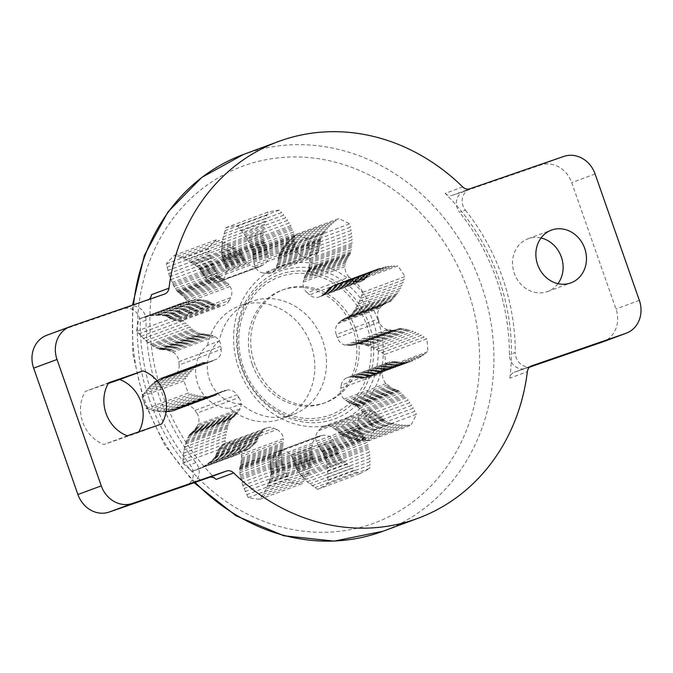 <?xml version="1.0" encoding="UTF-8"?>
<svg xmlns="http://www.w3.org/2000/svg" width="673" height="673" viewBox="0 0 673 673"><rect width="100%" height="100%" fill="white"/><g stroke="black" fill="none" stroke-linecap="round" stroke-linejoin="round"><path stroke-width="0.5" stroke-dasharray="3.37 2.52" d="M463.722 191.536L469.561 189.374A13.393 11.862 -110.3 0 0 465.405 210.178L459.566 212.332A13.393 11.862 -110.3 0 1 463.722 191.536A13.393 11.862 -110.3 0 1 463.941 191.452L540.461 165.078A26.785 23.715 -110.3 0 1 571.73 182.627L615.988 309.016A26.785 23.715 -110.3 0 1 602.873 341.867M529.601 367.13L525.907 368.4A13.393 11.862 -110.3 0 1 509.427 354.713A205.13 181.617 -110.3 0 0 459.566 212.332M557.942 283.661A28.123 24.901 -110.3 0 1 547.578 291.518A28.123 24.901 -110.3 0 1 514.273 273.263A28.123 24.901 -110.3 0 1 528.053 238.772A28.123 24.901 -110.3 0 1 541.033 237.981M46.774 335.272A26.785 23.715 -110.3 0 1 47.219 335.112L123.731 308.739A13.393 11.862 -110.3 0 1 140.211 322.426A205.13 181.617 -110.3 0 0 190.072 464.807A13.393 11.862 -110.3 0 1 186.143 485.519M138.747 431.873A34.819 30.832 -110.3 0 1 138.31 432.613L103.945 444.466A34.819 30.832 -110.3 0 1 85.353 391.375L108.269 383.475M161.671 423.965L138.31 432.613M164.473 294.101L129.578 306.577A13.393 11.862 -110.3 0 1 146.058 320.264A205.13 181.617 -110.3 0 0 195.91 462.645A13.393 11.862 -110.3 0 1 191.763 483.441A13.393 11.862 -110.3 0 1 191.544 483.525M146.958 300.587A8.034 7.117 69.7 0 0 147.093 300.537A8.034 7.117 69.7 0 0 148.969 299.443M216.159 479.395A200.882 177.849 -110.3 0 1 162.513 394.378A200.882 177.849 -110.3 0 1 151.467 294.673M355.411 328.525A60.267 53.352 -110.3 0 1 325.883 402.437A60.267 53.352 -110.3 0 1 254.52 363.311A60.267 53.352 -110.3 0 1 284.048 289.398A60.267 53.352 -110.3 0 1 355.411 328.525M108.706 382.735L85.353 391.375M127.298 435.818L103.945 444.466M529.87 366.886L514.365 372.236A8.034 7.117 69.7 0 0 514.231 372.278A8.034 7.117 69.7 0 0 509.848 378.15L527.371 371.664M462.679 186.934L445.164 193.42A200.882 177.849 -110.3 0 1 498.811 278.437A200.882 177.849 -110.3 0 1 509.848 378.15M445.164 193.42A8.034 7.117 69.7 0 0 452.399 195.288L463.941 191.452M465.405 210.169A205.13 181.617 -110.3 0 1 515.266 352.551L509.427 354.713M531.746 366.238A13.393 11.862 -110.3 0 1 515.266 352.551M207.545 345.358A60.267 53.352 -110.3 0 1 239.672 305.828A60.267 53.352 -110.3 0 1 310.623 343.827A60.267 53.352 -110.3 0 1 281.507 418.867A60.267 53.352 -110.3 0 1 229.594 408.301A34.819 30.832 -110.3 0 1 197.812 383.989A34.819 30.832 -110.3 0 1 207.545 345.358L219.23 341.034A60.267 53.352 -110.3 0 1 251.349 301.504A60.267 53.352 -110.3 0 1 322.308 339.503A60.267 53.352 -110.3 0 1 293.184 414.543A60.267 53.352 -110.3 0 1 241.271 403.977L229.594 408.301M278.075 451.39A91.065 80.625 -110.3 0 0 280.986 450.893L323.032 435.33A91.065 80.625 -110.3 0 1 320.112 435.835A10.718 9.489 -110.3 0 0 318.455 436.255L276.41 451.819A10.718 9.489 -110.3 0 1 278.075 451.39L320.112 435.835M280.986 450.893A10.718 9.489 -110.3 0 1 290.711 455.091L332.756 439.528A10.718 9.489 -110.3 0 0 323.032 435.33M316.941 443.238L358.978 427.675L358.33 425.782L316.285 441.345L318.985 447.41L323.923 454.334L325.976 460.248L327.751 470.78L327.743 483.879A139.277 123.31 -110.3 0 1 317.606 489.321L307.283 481.775L300.015 474.204L296.532 469.056L294.454 462.216L291.821 456.731L333.867 441.168L332.756 439.528M291.821 456.731L290.711 455.091M292.805 458.456L334.851 442.893L333.867 441.168M293.394 459.651L335.44 444.096L334.851 442.893M293.924 460.87L335.97 445.316L335.44 444.096M294.454 462.216L336.5 446.653L335.97 445.316M294.951 463.571L336.996 448.016L336.5 446.653M295.38 464.892L337.425 449.337L336.996 448.016M295.573 465.565L337.619 450.001L337.425 449.337M295.817 466.582L337.854 451.019L337.619 450.001M296.027 467.668L338.073 452.105L337.854 451.019M296.17 468.198L338.216 452.635L338.073 452.105M296.532 469.056L338.578 453.493L338.216 452.635M296.843 469.594L338.881 454.039L338.578 453.493M297.525 470.654L339.571 455.091L338.881 454.039M298.593 472.244L340.631 456.681L339.571 455.091M300.015 474.204L342.061 458.641L340.631 456.681M300.94 475.348L342.986 459.785L342.061 458.641M301.908 476.459L343.953 460.896L342.986 459.785M302.9 477.544L344.946 461.981L343.953 460.896M305.046 479.723L347.091 464.16L344.946 461.981M307.283 481.775L349.329 466.212L347.091 464.16M309.706 483.803L351.752 468.24L349.329 466.212M312.205 485.713L354.25 470.149L351.752 468.24M314.871 487.58L356.917 472.017L354.25 470.149M317.606 489.321L359.651 473.758L356.917 472.017M327.743 483.879L369.788 468.315A139.277 123.31 -110.3 0 1 359.651 473.758M327.944 480.556L369.99 464.993L369.788 468.315M328.012 477.216L370.057 461.653L369.99 464.993M327.953 474.002L369.999 458.439L370.057 461.653M327.751 470.78L369.797 455.217L369.999 458.439M327.423 467.701L369.46 452.138L369.797 455.217M326.943 464.622L368.989 449.059L369.46 452.138M326.666 463.159L368.711 447.595L368.989 449.059M326.346 461.695L368.392 446.14L368.711 447.595M325.976 460.248L368.022 444.693L368.392 446.14M325.252 457.918L367.298 442.354L368.022 444.693M324.613 456.101L366.659 440.537L367.298 442.354M324.176 454.906L366.221 439.343L366.659 440.537M323.923 454.334L365.969 438.771L366.221 439.343M323.461 453.535L365.506 437.972L365.969 438.771M323.124 453.106L365.17 437.543L365.506 437.972M322.392 452.298L364.438 436.735L365.17 437.543M321.728 451.507L363.773 435.944L364.438 436.735M321.315 450.96L363.361 435.397L363.773 435.944M320.525 449.833L362.57 434.27L363.361 435.397M319.742 448.63L361.78 433.067L362.57 434.27M318.985 447.41L361.031 431.847L361.78 433.067M318.337 446.249L360.375 430.686L361.031 431.847M317.732 445.063L359.769 429.509L360.375 430.686M358.978 427.675L359.769 429.509M316.285 441.345A10.718 9.489 -110.3 0 1 318.581 430.686L360.627 415.123A10.718 9.489 -110.3 0 0 358.33 425.782M318.581 430.686A91.065 80.625 -110.3 0 0 320.659 428.508L362.705 412.944A91.065 80.625 -110.3 0 1 360.627 415.123M330.502 426.438L372.548 410.875A10.718 9.489 -110.3 0 0 366.053 410.681L324.007 426.245A10.718 9.489 -110.3 0 1 330.502 426.438L332.201 427.229L374.247 411.666L372.548 410.875M320.659 428.508A10.718 9.489 -110.3 0 1 324.007 426.245M362.705 412.944A10.718 9.489 -110.3 0 1 366.053 410.681M368.905 440.706L356.934 440.176L347.386 437.803L342.052 435.322L333.842 428.171L375.887 412.608L374.247 411.666M333.842 428.171L332.201 427.229M334.902 428.878L376.947 413.315L375.887 412.608M335.928 429.643L377.974 414.08L376.947 413.315M337.022 430.51L379.059 414.947L377.974 414.08M338.082 431.418L380.127 415.855L379.059 414.947M339.083 432.327L381.128 416.764L380.127 415.855M339.562 432.806L381.608 417.243L381.128 416.764M340.26 433.563L382.306 418L381.608 417.243M340.967 434.396L383.013 418.833L382.306 418M341.346 434.775L383.391 419.212L383.013 418.833M342.052 435.322L384.098 419.759L383.391 419.212M342.574 435.616L384.611 420.061L384.098 419.759M343.642 436.146L385.688 420.583L384.611 420.061M345.274 436.92L387.32 421.357L385.688 420.583M347.386 437.803L389.423 422.24L387.32 421.357M348.69 438.266L390.735 422.703L389.423 422.24M350.01 438.678L392.056 423.115L390.735 422.703M351.34 439.04L393.385 423.477L392.056 423.115M354.133 439.688L396.17 424.125L393.385 423.477M356.934 440.176L398.971 424.613L396.17 424.125M359.87 440.529L401.907 424.966L398.971 424.613M362.806 440.731L404.843 425.168L401.907 424.966M365.86 440.798L407.905 425.235L404.843 425.168M345.577 400.359L387.623 384.796L386.167 383.509L344.122 399.072L349.279 402.824L356.64 406.012L361.208 410.025L367.828 418.278L374.306 429.862A139.277 123.31 -110.3 0 1 368.905 440.714L410.951 425.151L407.905 425.235M374.306 429.862L416.343 414.299A139.277 123.31 -110.3 0 1 410.951 425.151M372.825 426.808L414.862 411.245L416.343 414.299M371.227 423.813L413.264 408.25L414.862 411.245M369.586 421.004L411.624 405.449L413.264 408.25M367.828 418.278L409.874 402.715L411.624 405.449M366.045 415.754L408.082 400.191L409.874 402.715M364.143 413.315L406.189 397.751L408.082 400.191M363.193 412.187L405.239 396.624L406.189 397.751M362.217 411.085L404.263 395.522L405.239 396.624M361.208 410.025L403.253 394.462L404.263 395.522M359.475 408.393L401.52 392.83L403.253 394.462M358.07 407.165L400.107 391.602L401.52 392.83M357.127 406.366L399.173 390.811L400.107 391.602M356.64 406.012L398.685 390.449L399.173 390.811M355.874 405.583L397.92 390.02L398.685 390.449M355.394 405.407L397.92 390.02M354.41 405.121L396.456 389.566L397.44 389.844M353.493 404.818L395.539 389.255L396.456 389.566M352.888 404.582L394.933 389.019L395.539 389.255M351.701 404.052L393.747 388.498L394.933 389.019M350.482 403.464L392.527 387.9L393.747 388.498M349.279 402.824L391.316 387.261L392.527 387.9M348.185 402.193L390.222 386.63L391.316 387.261M347.117 401.503L389.154 385.94L390.222 386.63M387.623 384.796L389.154 385.94M344.122 399.072A10.718 9.489 -110.3 0 1 340.681 388.279L382.727 372.716A10.718 9.489 -110.3 0 0 386.167 383.509M340.681 388.279A91.065 80.625 -110.3 0 0 341.261 385.116L383.307 369.561A91.065 80.625 -110.3 0 1 382.727 372.716M348.092 377.435L390.138 361.872A10.718 9.489 -110.3 0 0 389.078 362.192L347.041 377.755A10.718 9.489 -110.3 0 1 348.092 377.435L390.138 361.872M341.261 385.116A10.718 9.489 -110.3 0 1 347.041 377.755M383.307 369.561A10.718 9.489 -110.3 0 1 389.078 362.192M347.234 345.409L389.28 329.846L387.48 329.577L345.434 345.14L351.407 345.392L358.86 343.827L364.497 344.66L373.86 348.017L384.754 354.419A139.277 123.31 -110.3 0 1 385.814 367.214L375.988 373.868L367.197 377.452L361.712 378.419L351.617 376.981L393.663 361.418L391.888 361.561M351.617 376.981L349.842 377.124M352.812 376.981L394.858 361.418L393.663 361.418M354.015 377.04L396.052 361.477L394.858 361.418M355.31 377.158L397.356 361.603L396.052 361.477M356.614 377.334L398.652 361.771L397.356 361.603M357.859 377.545L399.905 361.981L398.652 361.771M358.482 377.679L399.905 361.981M359.407 377.932L401.453 362.368L400.528 362.116M360.383 378.251L402.429 362.688L401.453 362.368M360.879 378.361L402.429 362.688M361.712 378.419L402.917 362.797M362.267 378.377L403.758 362.856M363.386 378.209L404.313 362.814M365.077 377.915L405.432 362.646M367.197 377.452L407.123 362.352M368.468 377.082L409.234 361.889M369.721 376.653L410.505 361.519M370.966 376.19L411.767 361.09M373.507 375.097L413.003 360.627M375.988 373.868L415.552 359.542M378.504 372.43L420.549 356.867L418.034 358.305M380.952 370.865L422.997 355.302L420.549 356.867M383.425 369.098L425.471 353.544L422.997 355.302M385.814 367.214L427.851 351.651L425.471 353.544M384.754 354.419L426.8 338.856A139.277 123.31 -110.3 0 1 427.851 351.651M382.062 352.593L424.108 337.03L426.8 338.856M379.303 350.894L421.348 335.331L424.108 337.03M376.611 349.388L418.648 333.825L421.348 335.331M373.86 348.017L415.906 332.462L418.648 333.825M371.185 346.847L413.23 331.284L415.906 332.462M368.459 345.829L410.505 330.266L413.23 331.284M367.147 345.392L409.192 329.829L410.505 330.266M365.826 344.997L407.863 329.434L409.192 329.829M364.497 344.66L406.534 329.097L407.863 329.434M362.301 344.248L404.347 328.685L406.534 329.097M360.568 343.996L402.614 328.432L404.347 328.685M359.424 343.853L401.47 328.289L402.614 328.432M358.86 343.827L401.47 328.289M358.036 343.903L400.906 328.264M357.565 344.029L400.082 328.34M356.64 344.366L399.611 328.466M355.756 344.643L398.685 328.811M355.159 344.795L397.802 329.089M353.948 345.039L397.205 329.232M352.686 345.241L395.993 329.476M351.407 345.392L394.723 329.677M350.221 345.485L393.453 329.829M349.026 345.51L392.266 329.921M389.28 329.846L391.072 329.947M345.434 345.14A10.718 9.489 -110.3 0 1 337.35 337.644L379.395 322.081A10.718 9.489 -110.3 0 0 387.48 329.577M337.35 337.644A91.065 80.625 -110.3 0 0 336.256 334.498L378.293 318.943A91.065 80.625 -110.3 0 1 379.395 322.081M336.256 334.498A10.718 9.489 -110.3 0 1 337.905 323.646L379.951 308.083A10.718 9.489 -110.3 0 0 378.293 318.943M321.383 295.842L363.42 280.279L319.81 296.667L324.706 293.344L329.879 287.522L334.784 284.915L343.928 282.307L355.79 281.482A139.277 123.31 -110.3 0 1 362.957 292.175L358.406 303.902L353.157 312.297L349.262 316.411L343.533 319.111L339.15 322.325L381.196 306.762L379.951 308.083M339.15 322.325L337.905 323.646M340.496 321.147L382.533 305.584L381.196 306.762M341.447 320.432L382.533 305.584M342.431 319.776L383.492 304.869M343.533 319.111L384.476 304.213M344.652 318.489L385.579 303.548M345.754 317.934L386.697 302.926M346.317 317.681L387.799 302.37M347.184 317.353L388.363 302.118M348.118 317.05L389.23 301.79M348.572 316.865L390.163 301.487M349.262 316.411L390.609 301.302M349.691 316.049L391.307 300.848M350.498 315.233L392.536 299.67L391.736 300.486M351.701 313.971L393.747 298.408L392.536 299.67M353.157 312.297L395.202 296.734L393.747 298.408M353.99 311.212L396.035 295.649L395.202 296.734M354.78 310.093L396.826 294.53L396.035 295.649M355.546 308.941L397.592 293.378L396.826 294.53M357.043 306.459L399.081 290.904L397.592 293.378M358.406 303.902L400.452 288.338L399.081 290.904M359.71 301.134L401.756 285.571L400.452 288.338M360.888 298.29L402.925 282.727L401.756 285.571M361.99 295.262L404.027 279.699L402.925 282.727M362.957 292.175L405.003 276.611L404.027 279.699M355.79 281.482L397.836 265.928A139.277 123.31 -110.3 0 1 405.003 276.611M352.736 281.474L394.782 265.911L397.836 265.928M349.699 281.617L391.736 266.054L394.782 265.911M346.797 281.886L388.843 266.323L391.736 266.054M343.928 282.307L385.974 266.744L388.843 266.323M341.211 282.87L385.974 266.744M338.536 283.577L383.257 267.307M337.266 283.981L380.573 268.022M336.012 284.418L379.311 268.418M334.784 284.915L378.058 268.855M332.832 285.848L376.83 269.351M331.326 286.656L374.878 270.285M330.342 287.211L373.372 271.093M329.879 287.522L372.388 271.648M329.257 288.078L371.925 271.959M328.946 288.473L371.303 272.515M328.374 289.323L370.419 273.76L370.991 272.91M327.81 290.097L369.856 274.534L370.419 273.76M327.406 290.585L369.856 274.534M326.556 291.51L368.602 275.955L369.452 275.021M325.648 292.444L367.685 276.881L368.602 275.955M324.706 293.344L366.743 277.781L367.685 276.881M323.797 294.126L366.743 277.781M322.863 294.858L365.843 278.563M363.42 280.279L364.909 279.295M319.81 296.667A10.718 9.489 -110.3 0 1 319.145 296.953A10.718 9.489 -110.3 0 1 309.647 294.841L351.693 279.278A10.718 9.489 -110.3 0 0 361.182 281.39L319.145 296.953M361.855 281.104A10.718 9.489 -110.3 0 1 361.182 281.39M309.647 294.841A91.065 80.625 -110.3 0 0 307.225 292.721L349.262 277.158A91.065 80.625 -110.3 0 1 351.693 279.278M307.225 292.721A10.718 9.489 -110.3 0 1 303.17 282.138L345.215 266.575A10.718 9.489 -110.3 0 0 349.262 277.158M276.224 267.383L318.27 251.82L317.429 253.485L275.383 269.049L277.646 263.202L278.9 254.974L281.524 249.742L287.531 242.011L296.591 234.229A139.277 123.31 -110.3 0 1 307.611 239.411L309.773 252.484L309.731 263.034L308.663 268.99L305.416 274.786L303.515 280.237L345.552 264.674L345.215 266.575M303.515 280.237L303.17 282.138M304.003 278.395L346.04 262.832L345.552 264.674M304.406 277.192L346.452 261.629L346.04 262.832M304.869 276.023L346.915 260.459L346.452 261.629M305.416 274.786L347.461 259.223L346.915 260.459M306.005 273.566L348.05 258.003L347.461 259.223M306.61 272.422L348.656 256.859L348.05 258.003M306.93 271.867L348.656 256.859M307.46 271.059L349.506 255.496L348.976 256.304M308.066 270.235L350.103 254.672L349.506 255.496M308.327 269.806L350.103 254.672M308.663 268.99L350.7 253.427L350.372 254.243M308.814 268.409L350.86 252.855L350.7 253.427M309.058 267.215L351.104 251.652L350.86 252.855M309.395 265.381L351.441 249.818L351.104 251.652M309.731 263.034L351.777 247.471L351.441 249.818M309.866 261.578L351.903 246.024L351.777 247.471M309.942 260.115L351.987 244.56L351.903 246.024M309.975 258.651L352.021 243.088L351.987 244.56M309.95 255.572L351.987 240.009L352.021 243.088M309.773 252.484L351.811 236.921L351.987 240.009M309.437 249.271L351.483 233.708L351.811 236.921M308.974 246.057L351.02 230.494L351.483 233.708M308.36 242.726L350.397 227.163L351.02 230.494M307.611 239.411L349.649 223.857L350.397 227.163M296.591 234.229L338.637 218.666A139.277 123.31 -110.3 0 1 349.649 223.857M294.151 236.03L336.197 220.466L338.637 218.666M291.796 237.964L333.842 222.401L336.197 220.466M289.617 239.933L331.663 224.37L333.842 222.401M287.531 242.011L329.577 226.448L331.663 224.37M285.638 244.122L327.684 228.559L329.577 226.448M283.855 246.343L325.9 230.78L327.684 228.559M283.039 247.445L325.084 231.882L325.9 230.78M282.265 248.581L324.302 233.018L325.084 231.882M281.524 249.742L323.57 234.187L324.302 233.018M280.431 251.736L322.468 236.173L323.57 234.187M279.623 253.351L321.669 237.788L322.468 236.173M279.118 254.419L321.156 238.856L321.669 237.788M278.9 254.974L320.945 239.411L321.156 238.856M278.681 255.833L320.727 240.278L320.945 239.411M278.622 256.371L320.668 240.808L320.727 240.278M278.588 257.456L320.634 241.893L320.668 240.808M278.513 258.474L320.558 242.919L320.634 241.893M278.437 259.147L320.483 243.584L320.558 242.919M278.218 260.476L320.264 244.913L320.483 243.584M277.949 261.847L319.995 246.284L320.264 244.913M277.646 263.202L319.683 247.639L319.995 246.284M277.31 264.43L319.355 248.867L319.683 247.639M276.923 265.633L318.968 250.078L319.355 248.867M318.27 251.82L318.968 250.078M275.383 269.049A10.718 9.489 -110.3 0 1 270.773 273.07A10.718 9.489 -110.3 0 1 266.373 273.482L308.411 257.919A10.718 9.489 -110.3 0 0 312.81 257.507L270.773 273.07M317.429 253.485A10.718 9.489 -110.3 0 1 312.81 257.507M266.373 273.482A91.065 80.625 -110.3 0 0 263.379 273.045L305.424 257.49A91.065 80.625 -110.3 0 1 308.411 257.919M263.379 273.045A10.718 9.489 -110.3 0 1 254.916 266.096L296.961 250.541A10.718 9.489 -110.3 0 0 305.424 257.49M226.103 269.074L268.148 253.511L268.3 255.488L226.263 271.051L225.169 264.531L222.107 256.514L221.61 250.331L222.586 239.916L225.968 227.642A139.277 123.31 -110.3 0 1 237.325 225.682L245.519 235.954L250.701 245.3L252.796 251.206L253.073 258.255L254.243 264.211L296.288 248.648L296.961 250.541M254.243 264.211L254.916 266.096M253.721 262.293L295.767 246.73L296.288 248.648M253.46 260.989L295.497 245.426L295.767 246.73M253.25 259.685L295.287 244.122L295.497 245.426M253.073 258.255L295.111 242.692L295.287 244.122M252.939 256.834L294.984 241.271L295.111 242.692M252.855 255.462L294.892 239.899L294.984 241.271M252.838 254.773L294.883 239.218L294.892 239.899M252.863 253.746L294.909 238.192L294.883 239.218M252.93 252.661L294.976 237.106L294.909 238.192M252.93 252.123L294.976 236.56L294.976 237.106M252.796 251.206L294.841 235.651L294.976 236.56M252.636 250.6L294.673 235.045L294.841 235.651M252.232 249.397L294.278 233.834L294.673 235.045M251.601 247.58L293.638 232.017L294.278 233.834M250.701 245.3L292.747 229.737L293.638 232.017M250.087 243.946L292.132 228.383L292.747 229.737M249.431 242.6L291.468 227.037L292.132 228.383M248.732 241.279L290.778 225.716L291.468 227.037M247.184 238.57L289.23 223.015L290.778 225.716M245.519 235.954L287.564 220.391L289.23 223.015M243.66 233.304L285.705 217.741L287.564 220.391M241.7 230.738L283.745 215.183L285.705 217.741M239.563 228.164L281.608 212.601L283.745 215.183M237.325 225.682L279.371 210.119L281.608 212.601M225.968 227.642L268.014 212.079A139.277 123.31 -110.3 0 1 279.371 210.119M224.917 230.696L266.954 215.133L268.014 212.079M223.983 233.8L266.028 218.237L266.954 215.133M223.217 236.837L265.263 221.274L266.028 218.237M222.586 239.916L264.632 224.353L265.263 221.274M222.115 242.903L264.161 227.339L264.632 224.353M221.796 245.931L263.833 230.376L264.161 227.339M221.686 247.395L263.732 231.832L263.833 230.376M221.627 248.859L263.673 233.295L263.732 231.832M221.61 250.331L263.656 234.768L263.673 233.295M221.72 252.745L263.766 237.182L263.656 234.768M221.88 254.646L263.925 239.083L263.766 237.182M222.006 255.9L264.043 240.337L263.925 239.083M222.107 256.514L264.144 240.951L264.043 240.337M222.359 257.406L264.396 241.843L264.144 240.951M222.578 257.91L264.615 242.347L264.396 241.843M223.083 258.895L265.128 243.332L264.615 242.347M223.529 259.837L265.574 244.282L265.128 243.332M223.798 260.485L265.843 244.922L265.574 244.282M224.286 261.789L266.331 246.225L265.843 244.922M224.748 263.151L266.794 247.588L266.331 246.225M225.169 264.531L267.215 248.976L266.794 247.588M225.514 265.818L267.56 250.255L267.215 248.976M225.8 267.114L267.846 251.559L267.56 250.255M268.148 253.511L267.846 251.559M226.263 271.051A10.718 9.489 -110.3 0 1 221.257 280.33L263.294 264.767A10.718 9.489 -110.3 0 0 268.3 255.488M221.257 280.33A91.065 80.625 -110.3 0 0 218.658 281.726L260.695 266.163A91.065 80.625 -110.3 0 1 263.294 264.767M208.462 280.616L250.507 265.053A10.718 9.489 -110.3 0 0 259.484 266.727L217.438 282.29A10.718 9.489 -110.3 0 1 208.462 280.616L206.99 279.345L249.035 263.782L250.507 265.053M218.658 281.726A10.718 9.489 -110.3 0 1 217.438 282.29M260.695 266.163A10.718 9.489 -110.3 0 1 259.484 266.727M186.934 300.385L228.98 284.822L230.073 286.479L188.036 302.034L183.939 296.928L177.529 291.653L174.08 286.479L169.705 276.696L166.332 263.833A139.277 123.31 -110.3 0 1 174.433 255.336L186.051 259.551L194.817 264.733L199.401 268.712L205.627 277.957L247.664 262.394L249.035 263.782M205.627 277.957L206.99 279.345M204.769 276.965L246.814 261.402L247.664 262.394M203.953 275.93L245.998 260.375L246.814 261.402M203.111 274.777L245.157 259.214L245.998 260.375M202.295 273.6L244.341 258.037L245.157 259.214M201.555 272.439L243.592 256.876L244.341 258.037M201.202 271.842L243.247 256.278L243.592 256.876M200.714 270.916L242.76 255.353L243.247 256.278M200.234 269.915L242.28 254.352L242.76 255.353M199.965 269.444L242.002 253.881L242.28 254.352M199.401 268.712L241.447 253.149L242.002 253.881M198.972 268.275L241.018 252.712L241.447 253.149M198.064 267.45L240.101 251.887L241.018 252.712M196.651 266.214L238.696 250.65L240.101 251.887M194.817 264.733L236.854 249.17L238.696 250.65M193.647 263.892L235.693 248.329L236.854 249.17M192.461 263.101L234.498 247.538L235.693 248.329M191.25 262.344L233.295 246.789L234.498 247.538M188.676 260.88L230.721 245.317L233.295 246.789M186.051 259.551L228.097 243.988L230.721 245.317M183.258 258.306L225.304 242.751L228.097 243.988M180.423 257.212L222.469 241.649L225.304 242.751M177.445 256.203L219.482 240.64L222.469 241.649M174.433 255.336L216.47 239.781L219.482 240.64M166.332 263.833L208.378 248.27A139.277 123.31 -110.3 0 1 216.47 239.781M166.997 267.156L209.042 251.593L208.378 248.27M167.796 270.453L209.841 254.89L209.042 251.593M168.687 273.591L210.733 258.028L209.841 254.89M169.705 276.696L211.743 261.132L210.733 258.028M170.807 279.615L212.853 264.052L211.743 261.132M172.044 282.483L214.09 266.92L212.853 264.052M172.683 283.838L214.729 268.275L214.09 266.92M173.365 285.175L215.402 269.612L214.729 268.275M174.08 286.479L216.126 270.916L215.402 269.612M175.359 288.549L217.404 272.986L216.126 270.916M176.427 290.139L218.473 274.576L217.404 272.986M177.142 291.165L219.188 275.61L218.473 274.576M177.529 291.653L219.575 276.09L219.188 275.61M178.168 292.292L220.214 276.738L219.575 276.09M178.597 292.612L220.635 277.049L220.214 276.738M179.489 293.176L221.535 277.613L220.635 277.049M180.314 293.748L222.359 278.185L221.535 277.613M180.844 294.151L222.889 278.597L222.359 278.185M181.878 295.018L223.916 279.455L222.889 278.597M182.921 295.952L224.967 280.389L223.916 279.455M183.939 296.928L225.985 281.364L224.967 280.389M184.848 297.853L226.894 282.29L225.985 281.364M185.723 298.829L227.768 283.266L226.894 282.29M228.98 284.822L227.768 283.266M188.036 302.034A10.718 9.489 -110.3 0 1 188.625 313.214L230.671 297.659A10.718 9.489 -110.3 0 0 230.082 286.479M188.625 313.214A91.065 80.625 -110.3 0 0 187.245 315.999L229.283 300.436A91.065 80.625 -110.3 0 1 230.671 297.659M178.555 321.08L220.601 305.517A10.718 9.489 -110.3 0 0 224.378 305.029L182.333 320.592A10.718 9.489 -110.3 0 1 178.555 321.08L176.755 320.836L218.801 305.273L220.601 305.517M187.245 315.999A10.718 9.489 -110.3 0 1 182.333 320.592M229.283 300.436A10.718 9.489 -110.3 0 1 224.378 305.029M171.152 351.365L213.19 335.802L214.889 336.609L172.843 352.172L167.047 350.086L159.324 349.237L154.008 346.713L145.679 340.664L136.627 331.293A139.277 123.31 -110.3 0 1 138.89 318.968L150.247 315.78L159.804 315.149L165.44 315.94L174.98 320.415L217.017 304.852L218.801 305.273M174.98 320.415L176.755 320.836M173.802 320.054L215.848 304.49L217.017 304.852M172.641 319.625L214.687 304.061L215.848 304.49M171.396 319.103L213.442 303.54L214.687 304.061M170.168 318.539L212.214 302.976L213.442 303.54M168.999 317.959L211.036 302.396L212.214 302.976M168.418 317.639L210.464 302.076L211.036 302.396M167.577 317.109L209.623 301.546L210.464 302.076M166.694 316.512L208.739 300.949L209.623 301.546M166.248 316.251L208.739 300.949M165.44 315.94L207.477 300.377L208.285 300.688M164.877 315.805L207.477 300.377M163.741 315.62L205.787 300.057L206.922 300.242M162.008 315.368L204.054 299.805L205.787 300.057M159.804 315.149L201.85 299.586L204.054 299.805M158.466 315.107L200.504 299.544L201.85 299.586M157.12 315.115L199.166 299.552L200.504 299.544M155.783 315.166L199.166 299.552M152.998 315.393L195.044 299.83L197.82 299.603M150.247 315.78L192.293 300.217L195.044 299.83M147.404 316.344L189.45 300.781L192.293 300.217M144.602 317.059L189.45 300.781M141.717 317.942L186.64 301.496M138.89 318.968L183.763 302.379M136.627 331.293L178.673 315.73A139.277 123.31 -110.3 0 1 180.936 303.405M138.798 333.833L180.844 318.27L178.673 315.73M141.069 336.281L183.115 320.718L180.844 318.27M143.332 338.527L185.378 322.964L183.115 320.718M145.679 340.664L187.717 325.101L185.378 322.964M148.001 342.591L190.047 327.028L187.717 325.101M150.416 344.391L192.453 328.828L190.047 327.028M151.593 345.207L193.631 329.644L192.453 328.828M152.788 345.981L194.834 330.426L193.631 329.644M154.008 346.713L196.053 331.15L194.834 330.426M156.052 347.781L198.098 332.218L196.053 331.15M157.692 348.555L199.738 332.992L198.098 332.218M158.778 349.043L200.815 333.48L199.738 332.992M159.324 349.237L200.815 333.48M160.149 349.422L202.194 333.858L201.362 333.673M160.645 349.455L202.194 333.858M161.638 349.422L202.691 333.892M162.58 349.43L203.683 333.858M163.203 349.48L204.626 333.875M164.456 349.632L206.502 334.069L205.248 333.917M165.751 349.834L207.797 334.271L206.502 334.069M167.047 350.086L209.093 334.523L207.797 334.271M168.233 350.364L210.279 334.801L209.093 334.523M169.411 350.709L211.457 335.146L210.279 334.801M213.19 335.802L211.457 335.146M172.843 352.172A10.718 9.489 -110.3 0 1 178.85 361.704L220.887 346.141A10.718 9.489 -110.3 0 0 214.889 336.609M178.85 361.704A91.065 80.625 -110.3 0 0 179.119 364.985L221.165 349.422A91.065 80.625 -110.3 0 1 220.887 346.141M179.119 364.985A10.718 9.489 -110.3 0 1 174.694 374.651L216.74 359.088A10.718 9.489 -110.3 0 0 221.165 349.422M183.754 405.827L227.558 389.97L185.512 405.533L180.936 406.677L172.734 411.136L166.441 411.994L160.94 411.834L155.202 411.026L146.277 408.612A139.277 123.31 -110.3 0 1 141.986 396.372L147.488 388.986L151.484 384.821L155.699 381.313L161.167 378.117L171.514 376.19L216.74 359.088M173.138 375.5L174.694 374.651M171.514 376.19L215.183 359.937M170.395 376.56L213.551 360.627M169.251 376.872L212.432 360.997M168.006 377.158L211.297 361.308M166.744 377.393L210.043 361.594M165.516 377.57L208.79 361.83M164.902 377.629L207.562 362.007M163.968 377.671L206.948 362.066M162.967 377.662L206.014 362.108M162.479 377.704L205.013 362.099M161.68 377.906L204.525 362.141M161.167 378.117L203.726 362.343M160.166 378.63L203.212 362.554M158.66 379.437L202.211 363.067M156.792 380.556L200.705 363.874M155.699 381.313L198.838 364.993M154.63 382.121L197.744 365.75M153.587 382.962L196.676 366.558M151.484 384.821L193.521 369.258L195.633 367.399M149.473 386.798L191.519 371.235L193.521 369.258M147.488 388.986L189.534 373.422L191.519 371.235M145.604 391.282L187.641 375.727L189.534 373.422M143.736 393.781L185.782 378.218L187.641 375.727M141.986 396.372L184.032 380.809L185.782 378.218M146.277 408.612L188.314 393.049A139.277 123.31 -110.3 0 1 184.032 380.809M149.271 409.571L191.309 394.008L188.314 393.049M152.291 410.379L194.329 394.815L191.309 394.008M155.202 411.026L197.248 395.463L194.329 394.815M158.13 411.514L200.175 395.951L197.248 395.463M160.94 411.834L202.985 396.271L200.175 395.951M163.758 412.002L205.803 396.439L202.985 396.271M165.104 412.019L207.149 396.456L205.803 396.439M166.441 411.994L208.487 396.431L207.149 396.456M167.779 411.91L208.487 396.431M169.941 411.64L211.978 396.077L209.816 396.347M171.623 411.346L211.978 396.077M172.734 411.136L213.669 395.783M173.264 410.984L214.771 395.573M174.021 410.656L215.31 395.421M174.433 410.387L216.067 395.093M175.207 409.764L216.47 394.824M175.964 409.218L217.253 394.201M176.486 408.89L218.01 393.655M177.554 408.275L218.532 393.326M178.698 407.687L219.6 392.712M179.851 407.14L220.736 392.123M180.936 406.677L221.897 391.577M182.055 406.282L222.982 391.122M225.8 390.264L224.092 390.719M185.512 405.533A10.718 9.489 -110.3 0 1 195.019 410.395L237.064 394.832A10.718 9.489 -110.3 0 0 227.558 389.97M195.019 410.395A91.065 80.625 -110.3 0 0 196.861 413.138L238.898 397.575A91.065 80.625 -110.3 0 1 237.064 394.832M196.861 413.138A10.718 9.489 -110.3 0 1 198.106 424.31L240.152 408.747A10.718 9.489 -110.3 0 0 238.898 397.575M220.761 446.485L262.806 430.93L264.06 429.626L222.014 445.19L218.288 449.968L214.939 457.287L211.011 461.375L203.12 466.759L192.217 471.243A139.277 123.31 -110.3 0 1 182.736 462.974L183.981 450.052L186.741 440.176L189.332 434.926L194.001 430.501L197.282 425.984L239.327 410.421L240.152 408.747M197.282 425.984L198.106 424.31M196.331 427.565L238.368 412.002L239.327 410.421M195.616 428.558L237.662 412.995L238.368 412.002M194.859 429.509L236.904 413.945L237.662 412.995M194.001 430.501L236.046 414.947L236.904 413.945M193.117 431.46L235.155 415.906L236.046 414.947M192.226 432.352L234.271 416.789L235.155 415.906M191.763 432.773L234.271 416.789M191.039 433.362L233.809 417.21M190.232 433.95L233.077 417.798M189.862 434.27L232.278 418.387M189.332 434.926L231.369 419.363L231.907 418.707M189.02 435.423L231.369 419.363M188.482 436.474L230.519 420.911L231.066 419.859M187.674 438.081L229.72 422.518L230.519 420.911M186.741 440.176L228.786 424.613L229.72 422.518M186.236 441.496L228.282 425.933L228.786 424.613M185.782 442.842L227.827 427.288L228.282 425.933M185.369 444.214L227.415 428.651L227.827 427.288M184.604 447.108L226.65 431.544L227.415 428.651M183.981 450.052L226.027 434.489L226.65 431.544M183.477 453.173L225.522 437.61L226.027 434.489M183.106 456.328L225.152 440.765L225.522 437.61M182.854 459.634L224.9 444.079L225.152 440.765M182.736 462.974L224.782 447.41L224.9 444.079M192.217 471.243L234.263 455.68A139.277 123.31 -110.3 0 1 224.782 447.41M195.077 470.309L234.263 455.68M197.887 469.232L237.123 454.746M200.537 468.063L239.933 453.669M203.12 466.759L242.583 452.5M205.517 465.371L247.563 449.808L245.165 451.196M207.848 463.84L249.893 448.277L247.563 449.808M208.933 463.058L249.893 448.277M209.984 462.233L250.97 447.495M211.011 461.375L253.056 445.812L252.03 446.679M212.601 459.852L254.646 444.289L253.056 445.812M213.804 458.582L255.849 443.019L254.646 444.289M214.586 457.741L256.623 442.178L255.849 443.019M214.939 457.287L256.623 442.178M215.377 456.546L257.423 440.983L256.977 441.724M215.57 456.067L257.423 440.983M215.882 455.057L257.927 439.494L257.608 440.504M216.218 454.124L258.264 438.56L257.927 439.494M216.47 453.518L258.516 437.955L258.264 438.56M217.026 452.34L259.063 436.777L258.516 437.955M217.64 451.146L259.677 435.582L259.063 436.777M218.288 449.968L260.333 434.405L259.677 435.582M218.935 448.916L260.973 433.353L260.333 434.405M219.625 447.907L261.671 432.344L260.973 433.353M262.806 430.93L261.671 432.344M222.014 445.19A10.718 9.489 -110.3 0 1 224.925 443.364A10.718 9.489 -110.3 0 1 232.008 443.827L274.054 428.264A10.718 9.489 -110.3 0 0 266.971 427.809L224.925 443.364M264.06 429.626A10.718 9.489 -110.3 0 1 266.971 427.809M232.008 443.827A91.065 80.625 -110.3 0 0 234.835 445.156L276.872 429.601A91.065 80.625 -110.3 0 1 274.054 428.264M234.835 445.156A10.718 9.489 -110.3 0 1 241.355 454.292L283.4 438.737A10.718 9.489 -110.3 0 0 276.872 429.601M270.411 460.433L312.449 444.87L312.81 442.977L270.765 458.532L270.159 464.984L271.101 473.447L269.991 479.395L266.348 488.85L259.862 499.299A139.277 123.31 -110.3 0 1 248.211 497.625L242.81 485.46L240.126 475.088L239.596 468.904L241.144 462.216L241.523 456.269L283.569 440.706L283.4 438.737M241.523 456.269L241.355 454.292M241.548 458.237L283.585 442.674L283.569 440.706M241.472 459.533L283.51 443.97L283.585 442.674M241.338 460.828L283.383 445.265L283.51 443.97M241.144 462.216L283.19 446.653L283.383 445.265M240.909 463.596L282.954 448.033L283.19 446.653M240.64 464.9L282.685 449.345L282.954 448.033M240.48 465.548L282.517 449.985L282.685 449.345M240.185 466.507L282.231 450.944L282.517 449.985M239.84 467.499L281.878 451.936L282.231 450.944M239.706 468.004L281.743 452.449L281.878 451.936M239.596 468.904L281.642 453.341L281.743 452.449M239.605 469.527L281.642 453.964L281.642 453.341M239.689 470.772L281.726 455.217L281.642 453.964M239.84 472.682L281.886 457.118L281.726 455.217M240.126 475.088L282.172 459.524L281.886 457.118M240.379 476.551L282.424 460.988L282.172 459.524M240.682 478.015L282.727 462.452L282.424 460.988M241.027 479.47L283.072 463.907L282.727 462.452M241.851 482.482L283.897 466.927L283.072 463.907M242.81 485.46L284.856 469.897L283.897 466.927M243.954 488.514L285.991 472.951L284.856 469.897M245.216 491.526L287.262 475.962L285.991 472.951M246.655 494.605L288.7 479.041L287.262 475.962M248.211 497.625L290.248 482.061L288.7 479.041M259.862 499.299L301.908 483.744A139.277 123.31 -110.3 0 1 290.248 482.061M261.688 496.775L303.733 481.212L301.908 483.744M263.395 494.142L305.441 478.587L303.733 481.212M264.935 491.542L306.981 475.979L305.441 478.587M266.348 488.85L308.394 473.287L306.981 475.979M267.576 486.192L309.622 470.629L308.394 473.287M268.678 483.458L310.724 467.895L309.622 470.629M269.158 482.12L311.204 466.557L310.724 467.895M269.595 480.766L311.641 465.203L311.204 466.557M269.991 479.395L312.028 463.832L311.641 465.203M270.504 477.098L312.55 461.535L312.028 463.832M270.84 475.264L312.878 459.701L312.55 461.535M271.042 474.053L313.08 458.498L312.878 459.701M271.101 473.447L313.147 457.884L313.08 458.498M271.084 472.53L313.13 456.967L313.147 457.884M271 471.992L313.046 456.429L313.13 456.967M270.748 470.907L312.794 455.352L313.046 456.429M270.554 469.889L312.6 454.325L312.794 455.352M270.462 469.207L312.499 453.644L312.6 454.325M270.319 467.836L312.365 452.273L312.499 453.644M270.218 466.406L312.264 450.843L312.365 452.273M270.159 464.984L312.205 449.421L312.264 450.843M270.151 463.672L312.196 448.109L312.205 449.421M270.201 462.368L312.247 446.805L312.196 448.109M312.449 444.87L312.247 446.805M270.765 458.532A10.718 9.489 -110.3 0 1 276.41 451.819M312.81 442.977A10.718 9.489 -110.3 0 1 318.455 436.255M252.19 364.177A60.267 53.352 -110.3 0 1 281.709 290.265A60.267 53.352 -110.3 0 1 353.073 329.391A60.267 53.352 -110.3 0 1 323.553 403.304A60.267 53.352 -110.3 0 1 252.19 364.177M241.271 403.977A34.819 30.832 -110.3 0 1 209.488 379.665A34.819 30.832 -110.3 0 1 219.23 341.034M195.91 462.645L190.072 464.807M243.39 367.147A73.567 65.13 -110.3 0 1 280.658 276.494A73.567 65.13 -110.3 0 1 366.541 324.689A73.567 65.13 -110.3 0 1 329.282 415.342A73.567 65.13 -110.3 0 1 243.39 367.147M149.288 399.501A190.173 168.368 -110.3 0 1 245.62 165.146A190.173 168.368 -110.3 0 1 467.651 289.743A190.173 168.368 -110.3 0 1 371.319 524.099A190.173 168.368 -110.3 0 1 149.288 399.501M378.133 320.609A83.225 73.677 -110.3 0 1 335.978 423.166A83.225 73.677 -110.3 0 1 238.814 368.636A83.225 73.677 -110.3 0 1 280.969 266.079A83.225 73.677 -110.3 0 1 378.133 320.609M146.058 320.264L140.211 322.426M129.578 306.577L123.731 308.739M639.35 300.368L615.988 309.016M531.62 365.851L514.365 372.236M452.399 195.288L469.914 188.802M529.777 366.97L525.907 368.4M595.092 173.979L571.73 182.627M563.814 156.43L540.461 165.078M70.572 326.472L47.219 335.112M368.93 323.856A75.788 67.098 -110.3 0 1 330.536 417.252A75.788 67.098 -110.3 0 1 242.044 367.601A75.788 67.098 -110.3 0 1 280.439 274.197A75.788 67.098 -110.3 0 1 368.93 323.856M373.364 322.274A78.766 69.731 -110.3 0 1 333.463 419.338A78.766 69.731 -110.3 0 1 241.506 367.736A78.766 69.731 -110.3 0 1 281.398 270.672A78.766 69.731 -110.3 0 1 373.364 322.274M243.407 154.496A200.882 177.849 -110.3 0 1 481.296 284.923A200.882 177.849 -110.3 0 1 382.92 531.266M195.086 482.305A200.882 177.849 -110.3 0 1 144.989 400.864A200.882 177.849 -110.3 0 1 133.54 304.768M514.231 372.278L531.746 365.801M147.093 300.537L164.607 294.051M251.349 301.504L239.672 305.828M293.184 414.543L281.507 418.867M281.709 290.265L284.048 289.398M323.553 403.304L325.883 402.437M194.026 482.667L164.624 444.937L143.845 401.31L132.791 353.544L132.522 305.113M547.578 291.518L570.931 282.87M528.053 238.772L551.406 230.124"/><path stroke-width="1.01" d="M148.969 299.443A8.034 7.117 69.7 0 0 151.467 294.673L168.99 288.187A200.882 177.849 -110.3 0 1 278.445 141.532A200.882 177.849 -110.3 0 1 462.679 186.934A8.034 7.117 -110.3 0 0 469.914 188.802L563.814 156.43A26.785 23.715 -110.3 0 1 595.092 173.979L639.35 300.368A26.785 23.715 -110.3 0 1 626.226 333.219L602.873 341.867A26.785 23.715 -110.3 0 1 602.428 342.027L529.601 367.13M541.033 237.981A28.123 24.901 -110.3 0 1 561.349 257.027A28.123 24.901 -110.3 0 1 557.942 283.661M186.143 485.519A13.393 11.862 -110.3 0 1 185.925 485.603A13.393 11.862 -110.3 0 1 185.698 485.687L109.186 512.06A26.785 23.715 -110.3 0 1 77.908 494.512L33.65 368.123A26.785 23.715 -110.3 0 1 46.774 335.272L70.127 326.632A26.785 23.715 -110.3 0 1 70.572 326.472L164.473 294.101A8.034 7.117 -110.3 0 0 164.607 294.051A8.034 7.117 -110.3 0 0 168.99 288.187M108.269 383.475L119.718 379.53A34.819 30.832 -110.3 0 1 138.747 431.873M143.08 370.882A34.819 30.832 -110.3 0 1 161.671 423.965L127.298 435.818A34.819 30.832 -110.3 0 1 108.706 382.735L143.08 370.882L119.718 379.53M208.924 477.527L226.439 471.05A8.034 7.117 -110.3 0 1 233.674 472.909L216.159 479.395A8.034 7.117 69.7 0 0 208.924 477.527L185.698 485.687M626.226 333.219A26.785 23.715 -110.3 0 1 625.781 333.379L531.62 365.851M226.439 471.05L132.539 503.421A26.785 23.715 -110.3 0 1 101.27 485.872L57.012 359.475A26.785 23.715 -110.3 0 1 70.127 326.632M531.88 365.75A8.034 7.117 -110.3 0 0 531.746 365.801A8.034 7.117 -110.3 0 0 527.371 371.664A200.882 177.849 -110.3 0 1 417.908 518.319A200.882 177.849 -110.3 0 1 233.674 472.909M584.711 248.379A28.123 24.901 -110.3 0 1 570.931 282.87A28.123 24.901 -110.3 0 1 537.626 264.615A28.123 24.901 -110.3 0 1 551.406 230.124A28.123 24.901 -110.3 0 1 584.711 248.379M529.777 366.97L531.746 366.238L529.87 366.886M625.781 333.379L602.428 342.027M57.012 359.475L33.65 368.123M101.27 485.872L77.908 494.512M132.539 503.421L109.186 512.06M382.92 531.266A200.882 177.849 -110.3 0 1 382.878 531.283A200.882 177.849 -110.3 0 1 195.086 482.305M133.54 304.768A200.882 177.849 -110.3 0 1 243.365 154.512A200.882 177.849 -110.3 0 1 243.407 154.496L201.74 177.436L167.93 211.945L144.333 255.521L132.522 305.113M185.925 485.603L191.654 483.483M417.908 518.319L382.878 531.283L334.17 541.117L283.922 535.784L236.004 515.77L194.026 482.667M243.407 154.496L278.445 141.532"/></g></svg>
